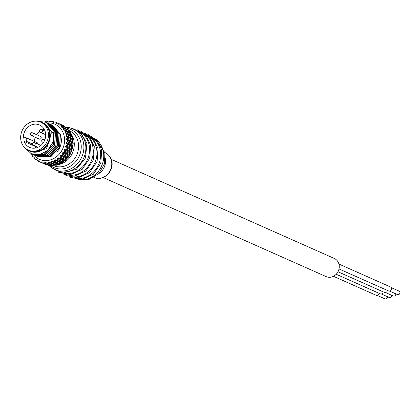<?xml version="1.0" encoding="UTF-8"?>
<svg xmlns="http://www.w3.org/2000/svg" width="420" height="420" viewBox="0 0 420 420"><rect width="100%" height="100%" fill="white"/><g stroke="black" fill="none" stroke-linecap="round" stroke-linejoin="round"><path stroke-width="0.63" d="M49.334 132.143A15.293 13.598 -66 0 0 41.995 122.745L40.756 122.199A15.293 13.598 -66 0 0 25.977 125.197A15.293 13.598 -66 0 0 21 140.753A15.293 13.598 114 0 0 28.34 150.145L29.579 150.696A15.293 13.598 114 0 0 44.357 147.693A15.293 13.598 114 0 0 49.334 132.143M28.34 150.145A15.293 13.598 114 0 0 43.123 147.147A15.293 13.598 114 0 0 48.101 131.596A15.293 13.598 -66 0 0 40.756 122.199M23.441 138.143A12.264 10.904 114 0 1 28.329 126.798A12.264 10.904 114 0 1 39.527 124.966A12.264 10.904 114 0 1 44.515 140.6A12.264 10.904 114 0 1 29.573 147.378A12.264 10.904 114 0 1 24.155 141.466L25.61 140.973A1.774 1.575 -66 0 0 24.901 137.655L23.441 138.143M24.155 141.466L35.138 146.344A12.264 10.904 -66 0 0 35.889 147.961M44.195 129.26A12.264 10.904 -66 0 0 42.2 129.911M39.664 131.402A12.264 10.904 -66 0 0 36.629 134.678M35.285 137.314A12.264 10.904 -66 0 0 34.409 141.44M37.852 144.065A1.774 1.575 -66 0 0 36.96 142.574L25.977 137.692M35.138 146.344L35.459 146.234M40.457 136.379A1.475 1.312 114 0 1 39.26 139.078L31.238 135.513A1.475 1.312 -66 0 0 33.143 133.723A1.475 1.312 114 0 0 32.434 132.815L40.457 136.379M26.596 149.195A15.661 13.928 114 0 0 29.673 151.142A15.661 13.928 114 0 0 44.814 148.066A15.661 13.928 114 0 0 49.907 132.143A15.661 13.928 -66 0 0 42.389 122.519A15.661 13.928 -66 0 0 38.882 121.543M42.389 122.519L44.93 123.648L52.442 132.62M31.316 153.72L39.989 154.634L48.022 150.286L53.035 142.081L53.45 132.542L52.883 142.013L47.87 150.218L39.837 154.565L31.316 153.72L24.927 147.877M37.606 121.286L46.027 122.288L54.091 131.434L53.387 144.548L44.431 153.988L32.02 154.019M46.715 122.603L55.325 131.98L54.621 145.094L45.665 154.539L33.254 154.565M47.948 123.155L56.553 132.526L55.86 145.64L46.904 155.085L34.487 155.117M53.293 132.473L51.387 132.799L46.515 148.822L31.6 151.998L29.673 151.142M46.1 122.32L54.243 131.502L53.545 144.617L44.583 154.056L32.629 154.303M47.334 122.866L55.477 132.048L54.779 145.162L45.817 154.607L33.863 154.854M48.568 123.417L56.711 132.594L56.012 145.709L47.056 155.153L35.102 155.4M49.182 123.701L57.792 133.072L57.094 146.191L48.132 155.631L35.721 155.662M50.416 124.252L59.026 133.623L58.328 146.738L49.366 156.182L36.955 156.214M51.65 124.798L60.26 134.174L59.561 147.289L50.599 156.734L38.188 156.76M49.802 123.963L57.944 133.14L57.246 146.26L48.29 155.699L36.335 155.946M51.041 124.514L59.178 133.691L58.48 146.811L49.523 156.251L37.569 156.497M52.274 125.06L60.412 134.243L59.714 147.357L50.757 156.802L38.803 157.043M61.226 138.296A15.661 13.928 114 0 1 56.742 152.177M33.39 154.634A19.204 17.084 -66 0 0 54.621 158.046A19.204 17.084 -66 0 0 64.16 136.017A19.204 17.084 -66 0 0 47.486 122.934M66.675 134.673L65.945 135.497L66.098 136.211L72.965 139.603L72.293 138.737L72.419 137.225L66.728 134.474A21.42 19.052 -66 0 0 66.465 133.613L72.14 136.133L71.489 135.739L71.211 133.938L65.468 131.387L64.89 132.263L65.158 132.925L66.465 133.613M63.583 129.88L65.084 130.405A21.42 19.052 -66 0 1 65.483 131.187L65.468 131.387M64.895 130.268L70.76 132.925A21.42 19.052 -66 0 1 71.164 133.712L71.211 133.938M63.688 129.917L63.315 129.329L63.714 128.237A21.42 19.052 -66 0 0 63.184 127.554L68.864 130.074A21.42 19.052 -66 0 1 69.389 130.757L63.73 128.425M62.979 127.449L61.735 127.276L61.268 126.777L61.735 127.276M59.357 125.087L58.805 124.688L59.357 125.087L60.827 125.144A21.42 19.052 -66 0 1 61.467 125.711L61.268 126.777L62.696 127.407M60.606 125.076L66.507 127.67A21.42 19.052 -66 0 1 67.142 128.231L61.514 125.885M56.627 123.407L56.012 123.128L58.081 123.254A21.42 19.052 -66 0 1 58.81 123.685L58.805 124.688L59.698 125.081M57.85 123.223L63.761 125.78A21.42 19.052 -66 0 1 64.491 126.205L58.889 123.837M57.907 123.218L55.829 122.22L56.012 123.128L56.642 123.407M61.52 124.745L55.844 122.225A21.42 19.052 -66 0 0 55.03 121.942L52.962 122.141L53.623 122.299M54.233 122.115L52.61 121.359L53.413 122.341M52.61 121.359A21.42 19.052 -66 0 0 51.77 121.243L49.865 121.847M50.589 121.721L49.255 121.133L50.038 121.884M49.255 121.133A21.42 19.052 -66 0 0 48.395 121.18L46.547 122.031M45.995 121.553L46.988 121.994L45.864 121.548L46.62 122.052M45.864 121.548A21.42 19.052 -66 0 0 45.014 121.753L44.804 121.863M54.668 160.146L54.411 161.406L60.086 163.926L61.005 162.96L62.26 162.703L55.309 159.799L54.668 160.146L61.005 162.96M56.747 160.13L62.423 162.65A21.42 19.052 -66 0 0 63.189 162.146L63.924 161.107L57.593 158.293L57.509 159.626A21.42 19.052 -66 0 1 56.747 160.13L56.511 160.151M57.593 158.293L58.17 157.836L59.64 157.952A21.42 19.052 -66 0 0 60.323 157.316L65.998 159.836L66.544 158.755L67.709 157.93L61.966 155.379L60.716 155.39L60.212 155.941L60.323 157.316M62.181 155.29L67.856 157.81A21.42 19.052 -66 0 0 68.439 157.07L68.786 155.983L62.454 153.169L62.759 154.544A21.42 19.052 -66 0 1 62.181 155.29L61.966 155.379M62.454 153.169L62.869 152.539L64.291 152.229A21.42 19.052 -66 0 0 64.754 151.4L70.429 153.925L70.581 152.87L71.484 151.567L65.735 149.016L64.559 149.368L64.244 150.055L64.754 151.4M65.914 148.864L71.589 151.389A21.42 19.052 -66 0 0 71.915 150.497L71.873 149.515L65.536 146.701L66.239 147.977A21.42 19.052 -66 0 1 65.914 148.864L65.735 149.016M65.536 146.701L65.74 145.971L66.99 145.299A21.42 19.052 -66 0 0 67.174 144.375L72.849 146.895L72.623 146.018L73.117 144.375L67.373 141.823L66.376 142.459L66.292 143.204L67.174 144.375M67.494 141.635L73.169 144.16A21.42 19.052 -66 0 0 73.206 143.225L72.812 142.485L66.476 139.671L67.526 140.705A21.42 19.052 -66 0 1 67.494 141.635L67.373 141.823M66.476 139.671L66.444 138.931L67.405 137.991A21.42 19.052 -66 0 0 67.289 137.083M30.796 153.478A21.42 19.052 -66 0 0 31.049 153.951L31.049 153.951M31.899 154.192L31.169 154.056L32.088 154.466M33.999 156.902L32.944 156.802A21.42 19.052 -66 0 1 32.419 156.114L31.841 154.161M33.023 156.865L34.241 157.405L32.944 156.802M36.54 159.164L35.301 159.206A21.42 19.052 -66 0 1 34.666 158.645L33.868 156.807M36.897 159.884L35.301 159.206M36.115 158.975L36.666 159.374L36.115 158.975M39.454 160.923L38.85 160.65L38.047 161.096A21.42 19.052 -66 0 1 37.317 160.671L36.666 159.374M40.099 161.936L38.047 161.096M38.85 160.65L39.464 160.934L38.85 160.65M40.126 161.978L39.464 160.934M46.777 164.934A21.42 19.052 -66 0 1 45.98 164.656L40.299 162.136A21.42 19.052 -66 0 0 41.097 162.414L46.777 164.934L47.518 164.777M42.693 162.136L41.853 161.763L41.097 162.414M41.853 161.763L42.509 161.921L41.853 161.763M43.323 162.871L42.509 161.921M50.038 165.632A21.42 19.052 -66 0 1 49.198 165.517L43.517 162.992A21.42 19.052 -66 0 0 44.363 163.112L50.038 165.632L51.366 165.086M46.352 162.86L45.029 162.272L44.363 163.112M45.029 162.272L45.717 162.304L45.029 162.272M46.657 163.128L45.717 162.304M53.413 165.695A21.42 19.052 -66 0 1 52.553 165.743L46.872 163.217A21.42 19.052 -66 0 0 47.733 163.175L53.413 165.695L55.319 164.882M54.626 164.987L48.295 162.172L47.733 163.175M48.295 162.172L48.872 162.01M50.038 162.75L48.983 162.067M56.795 165.123A21.42 19.052 -66 0 1 55.944 165.328L50.264 162.808A21.42 19.052 -66 0 0 51.119 162.598L56.795 165.123L58.548 164.041M57.876 164.267L51.539 161.453L51.119 162.598M51.539 161.453L52.211 161.228L59.105 164.304M60.086 163.926A21.42 19.052 -66 0 1 59.267 164.288L53.592 161.763A21.42 19.052 -66 0 0 54.411 161.406M59.099 164.304L53.366 161.753M55.781 165.307L50.153 162.803M52.405 165.679L46.862 163.217M67.405 137.991L73.08 140.511A21.42 19.052 -66 0 0 72.965 139.603M73.08 140.511L67.316 138.191M72.812 142.485L73.064 140.742M66.99 145.299L72.665 147.819A21.42 19.052 -66 0 0 72.849 146.895M72.665 147.819L66.838 145.472M71.873 149.515L72.587 148.024M64.291 152.229L69.972 154.754A21.42 19.052 -66 0 0 70.429 153.925M69.972 154.754L64.097 152.355M68.786 155.983L69.841 154.906M59.64 157.952L65.315 160.472A21.42 19.052 -66 0 0 65.998 159.836M65.315 160.472L59.414 158.004M63.924 161.107L65.158 160.561M61.509 124.74L55.855 122.231M64.89 126.94L64.638 126.389M67.599 129.591L67.263 128.436M70.025 132.731L69.473 130.977M66.728 134.474L72.408 136.994A21.42 19.052 -66 0 0 72.14 136.133M72.618 128.51L74.587 129.386A22.454 19.971 114 0 1 85.37 143.183A22.454 19.971 114 0 1 78.062 166.021A22.454 19.971 114 0 1 56.354 170.431L54.385 169.554A22.454 19.971 114 0 0 76.094 165.149A22.454 19.971 114 0 0 83.402 142.312A22.454 19.971 -66 0 0 72.618 128.51L64.874 126.914M80.861 132.436A22.454 19.971 114 0 1 89.072 144.832A22.454 19.971 114 0 1 82.908 166.52A22.454 19.971 114 0 1 62.822 173.04M84.567 134.085A22.454 19.971 114 0 1 92.773 146.475A22.454 19.971 114 0 1 86.609 168.163A22.454 19.971 114 0 1 66.528 174.689M88.268 135.728A22.454 19.971 114 0 1 96.474 148.118A22.454 19.971 114 0 1 90.311 169.806A22.454 19.971 114 0 1 70.229 176.332M91.97 137.377A22.454 19.971 114 0 1 100.18 149.767A22.454 19.971 114 0 1 94.017 171.454A22.454 19.971 114 0 1 73.93 177.975M111.206 159.348L334.257 258.442A9.944 8.846 114 0 1 339.192 267.855A9.944 8.846 114 0 1 332.215 276.838A9.944 8.846 114 0 1 326.183 276.617L103.131 177.524M383.203 291.853A2.216 1.969 114 0 1 380.3 293.843L336.215 274.255M391.571 295.25A1.922 1.706 114 0 1 389.062 297.407L381.318 293.969M338.914 264.049L390.479 286.96A2.216 1.969 114 0 1 388.679 291.007L339.014 268.947M391.256 287.627L399 291.065A1.922 1.706 114 0 1 397.441 294.578L389.697 291.139M387.392 290.435A2.216 1.969 114 0 1 384.489 292.425L337.99 271.766M395.761 293.832A1.922 1.706 114 0 1 393.251 295.995L385.507 292.556M379.013 293.27A2.216 1.969 114 0 1 376.115 295.255L333.464 276.308M387.382 296.662A1.922 1.706 114 0 1 384.872 298.825L377.134 295.386M25.61 140.973L32.456 144.013M30.529 134.605A1.475 1.312 -66 0 0 31.238 135.513A1.475 1.475 0 0 1 30.907 133.014A1.475 1.475 0 0 1 32.434 132.815M40.798 129.654A1.475 1.312 114 0 1 41.391 132.421A1.475 1.312 -66 0 1 40.493 132.384L45.685 134.694M44.798 139.912L43.79 139.461A1.475 1.312 -66 0 1 44.499 140.369A1.475 1.312 114 0 1 44.525 140.574M43.754 142.07A1.475 1.312 114 0 1 41.879 141.257M33.637 142.559A1.475 1.312 -66 0 1 34.23 145.325A1.475 1.312 114 0 1 33.332 145.288L37.884 147.315M72.429 139.025L66.098 136.211M72.277 138.311L65.945 135.497M72.896 139.445L67.153 136.889M60.275 163.79L54.526 161.233M61.64 162.614L55.309 159.799M57.509 159.626L63.189 162.146M63.346 161.984L57.603 159.432M64.507 160.65L58.17 157.836M66.129 159.658L60.386 157.106M66.544 158.755L60.212 155.941M67.053 158.203L60.716 155.39M62.759 154.544L68.439 157.07M68.539 156.875L62.79 154.324M69.206 155.353L62.869 152.539M70.497 153.725L64.754 151.168M70.581 152.87L64.244 150.055M70.896 152.182L64.559 149.368M66.239 147.977L71.915 150.497M71.946 150.297L66.203 147.746M72.077 148.785L65.74 145.971M72.849 146.701L67.1 144.149M72.623 146.018L66.292 143.204M72.713 145.273L66.376 142.459M67.526 140.705L73.206 143.225M73.164 143.047L67.42 140.495M72.781 141.745L66.444 138.931M72.046 136.001L66.302 133.445M71.489 135.739L65.158 132.925M71.227 135.077L64.89 132.263M65.483 131.187L71.164 133.712M70.639 132.82L64.995 130.31M69.652 132.143L63.315 129.329M63.714 128.237L69.389 130.757M68.723 130.001L63.168 127.533M61.467 125.711L67.142 128.231M58.81 123.685L64.491 126.205M35.406 159.254L36.913 159.925M47.009 164.929L41.265 162.372M50.269 165.59L44.525 163.039M53.634 165.617L47.885 163.065M57.005 165.013L51.256 162.456M57.215 164.829A19.204 17.084 -66 0 0 73.847 140.322A19.204 17.084 -66 0 0 71.216 134.08M70.04 132.547A19.204 17.084 -66 0 0 69.647 132.106M69.258 130.578A19.204 17.084 -66 0 1 78.167 142.238A19.204 17.084 114 0 1 72.02 161.674A19.204 17.084 114 0 1 53.587 165.643M50.453 165.506A20.832 18.527 114 0 0 72.34 164.871A20.832 18.527 114 0 0 80.782 142.275A20.832 18.527 -66 0 0 67.232 128.357M78.55 179.671A22.454 19.971 114 0 0 103.262 151.137A22.454 19.971 -66 0 0 96.322 139.66M105.373 158.692A13.608 12.101 114 0 1 98.737 173.633M93.807 177.387L93.886 177.424A13.608 12.101 -66 0 0 107.042 174.752A13.608 12.101 -66 0 0 111.468 160.912A13.608 12.101 -66 0 0 104.937 152.554L104.858 152.518M40.493 132.384A1.475 1.475 0 0 1 40.619 129.638A1.475 1.475 0 0 1 41.69 129.686L45.05 131.177M43.79 139.461A1.475 1.475 0 0 0 41.743 141.12A1.475 1.475 0 0 0 42.588 142.165L43.454 142.548M33.332 145.288A1.475 1.475 0 0 1 33.458 142.543A1.475 1.475 0 0 1 34.529 142.59L40.913 145.425M64.948 130.284L70.67 132.825M63.084 127.481L68.786 130.011M60.769 125.108L66.454 127.633M58.065 123.249L63.74 125.769M49.35 121.149L50.61 121.711M31.138 154.046L32.088 154.471M35.354 159.243L36.923 159.936M40.288 162.131L45.964 164.651M43.46 162.976L49.14 165.501M46.762 163.196L52.458 165.727M50.096 162.781L55.813 165.322M48.174 165.071L54.385 169.554M68.775 127.286L80.441 132.053L86.888 143.362L85.528 157.883L76.367 169.312L63.032 173.056L50.899 167.528M77.348 129.817L85.901 135.476L90.589 145.005L89.712 158.251L82.189 169.349L70.497 174.599L58.522 172.195M81.055 131.46L89.602 137.12L94.29 146.653L93.413 159.899L85.89 170.993L74.198 176.248L62.228 173.838M84.756 133.103L93.303 138.763L97.996 148.297L97.114 161.542L89.591 172.636L77.9 177.891L65.93 175.487M88.457 134.752L97.01 140.411L101.698 149.94L100.821 163.186L93.298 174.284L81.606 179.534L69.631 177.13M77.989 179.645L89.145 179.356L98.752 173.618L104.47 163.947L104.906 152.744L95.928 139.267M93.886 177.424C102.979 181.981 114.434 171.297 111.741 161.18C110.796 157.138 108.528 154.261 104.937 152.554"/></g></svg>
